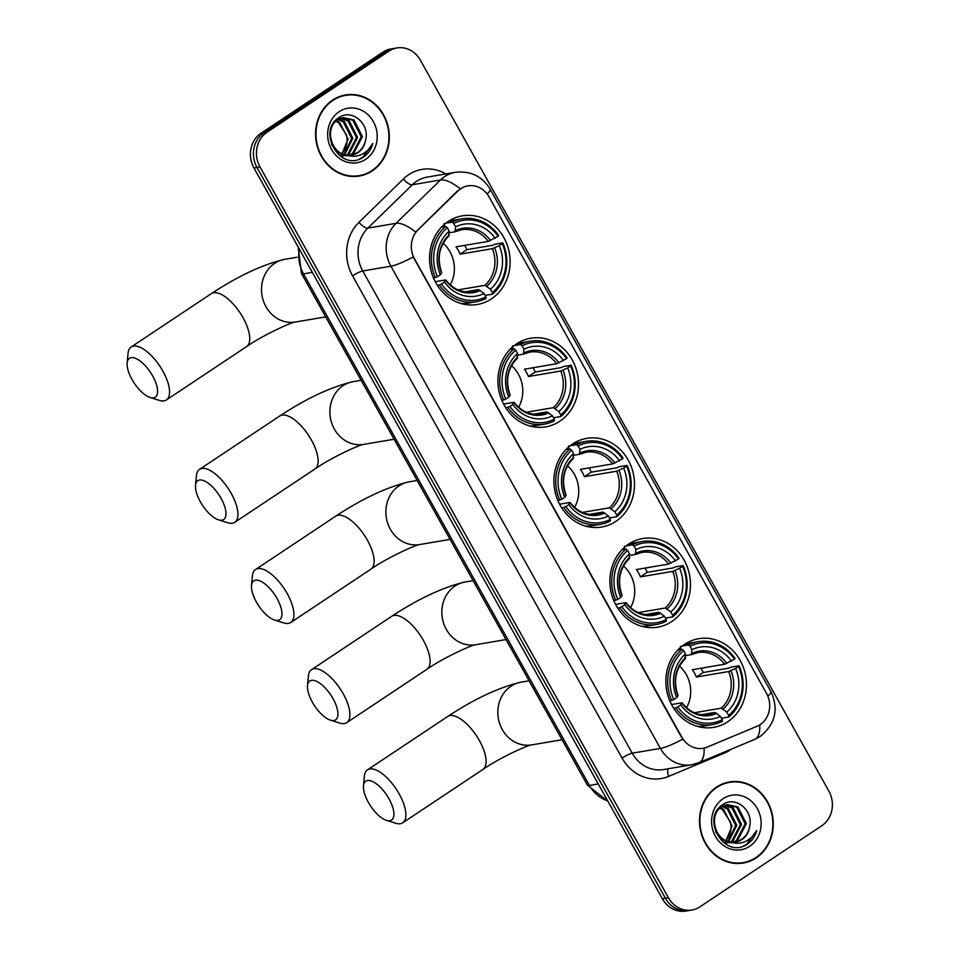 <?xml version="1.0" encoding="UTF-8"?>
<svg xmlns="http://www.w3.org/2000/svg" width="959" height="959" viewBox="0 0 959 959"><rect width="100%" height="100%" fill="white"/><g stroke="black" fill="none" stroke-linecap="round" stroke-linejoin="round"><path stroke-width="1.44" d="M684.534 644.328A44.953 40.158 80.4 0 0 668.687 697.96A44.953 40.158 80.4 0 0 713.676 727.342A44.953 40.158 80.4 0 0 727.785 721.719A44.953 40.158 80.4 0 0 743.621 668.087A44.953 40.158 80.4 0 0 698.631 638.706A44.953 40.158 80.4 0 0 684.534 644.328M516.589 343.837A44.953 40.158 80.4 0 0 500.742 397.47A44.953 40.158 80.4 0 0 545.731 426.851A44.953 40.158 80.4 0 0 559.84 421.217A44.953 40.158 80.4 0 0 575.688 367.585A44.953 40.158 80.4 0 0 530.699 338.215A44.953 40.158 80.4 0 0 516.589 343.837M572.571 444.005A44.953 40.158 80.4 0 0 556.723 497.637A44.953 40.158 80.4 0 0 601.713 527.006A44.953 40.158 80.4 0 0 615.822 521.384A44.953 40.158 80.4 0 0 631.669 467.752A44.953 40.158 80.4 0 0 586.68 438.371A44.953 40.158 80.4 0 0 572.571 444.005M628.553 544.161A44.953 40.158 80.4 0 0 612.705 597.793A44.953 40.158 80.4 0 0 657.694 627.174A44.953 40.158 80.4 0 0 671.803 621.552A44.953 40.158 80.4 0 0 687.639 567.92A44.953 40.158 80.4 0 0 642.662 538.538A44.953 40.158 80.4 0 0 628.553 544.161M448.201 221.481A44.953 40.158 80.4 0 0 432.365 275.113A44.953 40.158 80.4 0 0 477.354 304.483A44.953 40.158 80.4 0 0 491.452 298.86A44.953 40.158 80.4 0 0 507.299 245.228A44.953 40.158 80.4 0 0 462.31 215.847A44.953 40.158 80.4 0 0 448.201 221.481M460.704 188.719A22.896 20.463 80.4 0 0 457.863 191.021L417.992 229.92A22.896 20.463 80.4 0 0 414.528 258.858L681.897 737.279A22.896 20.463 80.4 0 0 703.055 748.32A22.896 20.463 80.4 0 0 707.071 747.157L757.023 726.287A22.896 20.463 80.4 0 0 766.505 693.345L489.054 196.907A22.896 20.463 80.4 0 0 467.896 185.854A22.896 20.463 80.4 0 0 460.704 188.719M332.653 100.084A41.129 36.754 80.4 0 0 318.148 149.172A41.129 36.754 80.4 0 0 359.313 176.048A41.129 36.754 80.4 0 0 372.224 170.906A41.129 36.754 80.4 0 0 386.729 121.829A41.129 36.754 80.4 0 0 345.564 94.941A41.129 36.754 80.4 0 0 332.653 100.084M357.815 176.276A41.129 36.754 80.4 0 0 362.202 174.994M716.589 787.075A41.129 36.754 80.4 0 0 702.096 836.152A41.129 36.754 80.4 0 0 743.261 863.04A41.129 36.754 80.4 0 0 756.171 857.897A41.129 36.754 80.4 0 0 770.676 808.809A41.129 36.754 80.4 0 0 729.499 781.933A41.129 36.754 80.4 0 0 716.589 787.075M741.751 863.256A41.129 36.754 80.4 0 0 746.15 861.973M681.897 737.279L682.7 739.173A29.681 4.927 150.8 0 1 660.403 748.404L390.912 266.194A33.925 30.304 -99.6 0 1 396.043 223.327A29.681 11.352 45.7 0 1 415.655 232.054L457.323 191.117L463.089 187.281M396.894 47.95L390.888 48.969A25.449 22.728 80.4 0 0 382.905 52.158L260.992 133.265A25.449 22.728 80.4 0 0 253.979 167.981L662.405 898.775L665.414 898.259A25.449 22.728 80.4 0 0 688.922 910.535A25.449 22.728 80.4 0 1 665.414 898.259L256.988 167.465L665.414 898.259L668.423 897.756A25.449 22.728 80.4 0 0 691.93 910.031A25.449 22.728 80.4 0 0 699.914 906.842L821.815 825.735A25.449 22.728 80.4 0 0 828.828 791.019L420.402 60.225A25.449 22.728 80.4 0 0 396.894 47.95A25.449 22.728 80.4 0 0 388.91 51.139L266.998 132.246A25.449 22.728 80.4 0 0 259.997 166.962L668.423 897.756M260.992 133.265L264.001 132.762A25.449 22.728 80.4 0 0 256.988 167.465A25.449 22.728 80.4 0 1 264.001 132.762L385.902 51.642L264.001 132.762L266.998 132.246M393.885 48.465A25.449 22.728 80.4 0 0 385.902 51.642A25.449 22.728 80.4 0 1 393.885 48.465M681.537 737.339L413.209 256.964A29.681 4.927 -29.2 0 1 390.912 266.194L362.73 270.977L632.221 753.187A33.925 30.304 80.4 0 0 663.568 769.55L691.739 764.767A33.925 30.304 -99.6 0 1 660.403 748.404L632.221 753.187A8.487 1.415 -29.2 0 0 622.055 758.089L352.564 275.88A42.412 37.88 -99.6 0 1 358.978 222.296L403.415 178.961A42.412 37.88 -99.6 0 1 445.815 173.951M732.568 781.981A41.129 36.754 80.4 0 0 728.001 782.22M348.632 94.989A41.129 36.754 80.4 0 0 344.065 95.229M662.405 898.775A25.449 22.728 80.4 0 0 685.913 911.05L691.93 910.031M345.624 95.361A40.71 36.37 80.4 0 0 332.857 100.455A40.71 36.37 80.4 0 0 318.508 149.029A40.71 36.37 80.4 0 0 359.253 175.629A40.71 36.37 80.4 0 0 372.02 170.534A40.71 36.37 80.4 0 0 386.369 121.961A40.71 36.37 80.4 0 0 345.624 95.361L342.627 95.864A40.71 36.37 80.4 0 0 339.666 96.511M307.072 102.613A42.412 37.88 80.4 0 0 305.741 103.452A42.412 37.88 80.4 0 0 304.435 104.363M341.86 153.524A19.168 17.118 80.4 0 0 346.475 134.979L338.479 122.608L335.974 121.254M340.984 118.209L349.208 120.786L357.635 137.425L348.896 154.159L347.23 155.106M342.603 156.605L341.296 156.773M340.409 118.436L348.021 120.99L356.448 137.628L347.697 154.363L346.607 155.01M346.427 154.974A19.168 17.118 80.4 0 0 351.893 155.034A19.168 17.118 80.4 0 0 357.899 152.637A19.168 17.118 80.4 0 0 365.679 139.654C369.73 123.255 351.521 108.811 339.366 117.322C316.482 130.268 339.462 171.877 362.178 157.899L363.293 157.216C368.016 153.991 371.181 149.412 372.799 143.478C369.982 148.825 365.894 152.625 360.548 154.878C355.945 156.701 351.234 156.737 346.427 154.974C330.531 153.236 324.681 127.679 337.604 119.947L343.346 117.597L353.979 119.971L362.406 136.61L353.667 153.356L349.651 155.238M347.374 155.802L338.971 155.094M342.747 117.717L352.792 120.175L361.219 136.813L352.468 153.548L349.052 155.25M365.679 139.654C364.516 145.42 361.711 149.796 357.239 152.745L351.426 155.106M347.733 155.418L339.282 152.984L331.646 144.893M334.235 121.985L336.417 120.151L343.346 117.597M336.513 120.786L339.666 122.404L348.093 139.043L342.075 153.62M336.993 119.048L338.083 119.156M338.707 119.252L344.437 121.601L352.864 138.228L344.701 154.579M336.669 119.324L337.52 119.455M338.155 119.587L343.25 121.793L351.677 138.432L344.053 154.387M337.484 118.64L340.373 118.221M337.976 118.52L339.798 118.413M339.138 111.7A27.643 24.706 80.4 0 0 331.526 149.412A27.643 24.706 80.4 0 0 365.739 159.29A27.643 24.706 80.4 0 0 373.351 121.577A27.643 24.706 80.4 0 0 339.138 111.7M353.248 176.504A40.71 36.37 80.4 0 0 356.245 176.144L359.253 175.629M372.799 143.478L362.73 157.312L359.373 159.086M729.571 782.352A40.71 36.37 80.4 0 0 716.793 787.447A40.71 36.37 80.4 0 0 702.444 836.02A40.71 36.37 80.4 0 0 743.189 862.62A40.71 36.37 80.4 0 0 755.968 857.526A40.71 36.37 80.4 0 0 770.317 808.952A40.71 36.37 80.4 0 0 729.571 782.352L726.562 782.856A40.71 36.37 80.4 0 0 723.613 783.503M725.807 840.504A19.168 17.118 80.4 0 0 730.422 821.959L722.415 809.6L719.921 808.245M724.932 805.2L733.155 807.778L741.583 824.404L732.844 841.151L731.178 842.098M726.538 843.596L725.244 843.764M724.357 805.416L731.969 807.981L740.384 824.608L731.645 841.355L730.554 842.002M730.374 841.966A19.168 17.118 80.4 0 0 735.829 842.014A19.168 17.118 80.4 0 0 741.846 839.616A19.168 17.118 80.4 0 0 749.626 826.646C753.666 810.247 735.469 795.802 723.314 804.313C700.418 817.26 723.41 858.856 746.126 844.891L747.241 844.196C751.952 840.971 755.129 836.392 756.747 830.458C753.93 835.816 749.842 839.616 744.496 841.87C739.892 843.692 735.181 843.728 730.374 841.966C714.479 840.228 708.617 814.671 721.552 806.939L727.282 804.589L737.927 806.963L746.354 823.601L737.615 840.336L733.599 842.23M731.309 842.781L722.918 842.086M726.694 804.697L736.74 807.166L745.167 823.805L736.416 840.54L733 842.23M749.626 826.646C748.464 832.412 745.658 836.775 741.187 839.736L735.373 842.086M731.681 842.41L723.23 839.976L715.594 831.885M718.183 808.976L720.365 807.142L727.282 804.589M720.449 807.778L723.613 809.396L732.041 826.023L726.023 840.611M720.94 806.039L722.019 806.147M722.654 806.243L728.384 808.581L736.812 825.219L728.648 841.57M720.617 806.315L721.456 806.447M722.091 806.579L727.198 808.785L735.613 825.423L728.001 841.379M721.432 805.62L724.321 805.212M721.923 805.512L723.745 805.404M723.086 798.679A27.643 24.706 80.4 0 0 715.462 836.404A27.643 24.706 80.4 0 0 749.686 846.282A27.643 24.706 80.4 0 0 757.298 808.569A27.643 24.706 80.4 0 0 723.086 798.679M737.183 863.496A40.71 36.37 80.4 0 0 740.192 863.136L743.189 862.62M756.747 830.458L746.677 844.292L743.321 846.078M132.018 379.5A23.328 9.734 -123.6 0 0 150.107 397.482A23.328 9.734 -123.6 0 0 152.685 376A23.328 9.734 -123.6 0 0 136.813 358.942A23.328 9.734 -123.6 0 0 127.151 362.981A23.328 9.734 -123.6 0 0 132.018 379.5M127.151 362.981L128.038 353.344A31.803 13.282 56.4 0 1 131.155 347.002A31.803 13.282 56.4 0 1 162.862 371.097A31.803 13.282 56.4 0 1 166.387 399.963A31.803 13.282 56.4 0 1 159.338 400.382L150.107 397.482M441.5 284.032L439.462 285.015A42.064 37.581 80.4 0 0 476.12 301.773A42.064 37.581 80.4 0 0 486.009 298.453L485.937 296.858A40.374 36.07 80.4 0 1 441.5 284.032L444.473 282.054A36.466 32.582 80.4 0 0 484.043 293.49L478.553 289.582L465.355 291.824M435.23 281.694L445.312 279.992L444.473 282.054M443.334 225.317L444.377 225.149L444.113 223.495M445.803 223.207L452.157 222.14L453.727 223.471A40.374 36.07 80.4 0 1 498.165 236.31L488.287 241.38L455.993 246.859A31.383 28.039 -99.6 0 1 460.08 254.159L466.865 249.64A40.29 35.986 80.4 0 0 464.707 245.384M466.865 249.64L492.782 245.252L494.748 244.245L502.78 242.879L502.24 243.61A40.374 36.07 80.4 0 1 492.351 292.591L492.423 294.185A42.064 37.581 80.4 0 0 502.78 242.879M461.291 303.595A42.064 37.581 80.4 0 0 468.076 303.14L476.12 301.773M492.423 294.185L485.134 295.42M439.462 285.015L437.376 285.374M433.492 278.038L437.424 276.731A40.374 36.07 80.4 0 1 447.314 227.751L445.731 226.408A42.064 37.581 80.4 0 0 435.374 277.714M445.731 226.408L441.524 227.115M492.351 292.591L490.469 289.21A36.466 32.582 80.4 0 0 499.279 245.588L502.24 243.61M484.043 293.49L485.937 296.858M447.314 227.751L449.196 231.119A36.466 32.582 80.4 0 0 440.385 274.753L437.424 276.731M499.279 245.588L492.363 248.681L460.08 254.159M458.006 289.894L484.966 285.314L490.469 289.21M440.385 274.753L441.619 273.087A32.618 29.142 80.4 0 1 449.363 234.751L448.632 236.058L449.196 231.119M445.312 279.992L445.695 280.388A32.618 29.142 80.4 0 0 480.483 290.433M498.165 236.31L498.704 235.578A42.064 37.581 80.4 0 0 462.046 218.82L454.003 220.186A42.064 37.581 80.4 0 0 447.445 221.997M462.046 218.82A42.064 37.581 80.4 0 0 452.157 222.14M495.192 238.288A36.466 32.582 80.4 0 0 455.609 226.851L453.727 223.471M455.609 226.851L455.046 231.79L449.268 232.761M488.287 241.38A31.383 28.039 80.4 0 0 461.555 229.74L455.046 231.79M450.227 284.919A31.383 28.039 80.4 0 0 443.166 243.274M200.407 501.869A23.328 9.734 -123.6 0 0 218.496 519.838A23.328 9.734 -123.6 0 0 221.073 498.356A23.328 9.734 -123.6 0 0 205.202 481.31A23.328 9.734 -123.6 0 0 195.54 485.338A23.328 9.734 -123.6 0 0 200.407 501.869M195.54 485.338L196.427 475.7A31.803 13.282 56.4 0 1 199.532 469.359A31.803 13.282 56.4 0 1 231.251 493.453A31.803 13.282 56.4 0 1 234.775 522.319A31.803 13.282 56.4 0 1 227.727 522.739L218.496 519.838M509.888 406.388L507.838 407.371A42.064 37.581 80.4 0 0 544.496 424.13A42.064 37.581 80.4 0 0 554.386 420.821L554.326 419.227A40.374 36.07 80.4 0 1 509.888 406.388L512.849 404.41A36.466 32.582 80.4 0 0 552.432 415.846L546.93 411.938L533.731 414.18M503.619 404.051L513.7 402.348L512.849 404.41M511.722 347.673L512.753 347.506L512.502 345.863M514.192 345.576L520.533 344.497L522.104 345.839A40.374 36.07 80.4 0 1 566.553 358.666L556.664 363.737L524.381 369.215A31.383 28.039 -99.6 0 1 528.457 376.515L535.242 372.008A40.29 35.986 80.4 0 0 533.096 367.741M535.242 372.008L561.171 367.609L563.125 366.602L571.168 365.235L570.629 365.966A40.374 36.07 80.4 0 1 560.739 414.947L560.811 416.554A42.064 37.581 80.4 0 0 571.168 365.235M529.668 425.952A42.064 37.581 80.4 0 0 536.465 425.496L544.496 424.13M560.811 416.554L553.523 417.788M507.838 407.371L505.753 407.731M501.881 400.394L505.801 399.088A40.374 36.07 80.4 0 1 515.69 350.107L514.12 348.764A42.064 37.581 80.4 0 0 503.763 400.071M514.12 348.764L509.9 349.484M560.739 414.947L558.845 411.579A36.466 32.582 80.4 0 0 567.656 367.944L570.629 365.966M552.432 415.846L554.326 419.227M515.69 350.107L517.584 353.487A36.466 32.582 80.4 0 0 508.773 397.11L505.801 399.088M567.656 367.944L560.751 371.037L528.457 376.515M526.383 412.25L553.355 407.671L558.845 411.579M508.773 397.11L509.996 395.444A32.618 29.142 80.4 0 1 517.74 357.108L517.021 358.414L517.584 353.487M513.7 402.348L514.084 402.756A32.618 29.142 80.4 0 0 548.86 412.79M566.553 358.666L567.081 357.935A42.064 37.581 80.4 0 0 530.423 341.176L522.391 342.543A42.064 37.581 80.4 0 0 515.822 344.353M530.423 341.176A42.064 37.581 80.4 0 0 520.533 344.497M563.58 360.644A36.466 32.582 80.4 0 0 523.998 349.22L522.104 345.839M523.998 349.22L523.434 354.147L517.656 355.13M556.664 363.737A31.383 28.039 80.4 0 0 529.931 352.109L523.434 354.147M518.615 407.275A31.383 28.039 80.4 0 0 511.543 365.631M256.389 602.024A23.328 9.734 -123.6 0 0 274.466 620.005A23.328 9.734 -123.6 0 0 277.055 598.524A23.328 9.734 -123.6 0 0 261.184 581.466A23.328 9.734 -123.6 0 0 251.522 585.505A23.328 9.734 -123.6 0 0 256.389 602.024M251.522 585.505L252.409 575.868A31.803 13.282 56.4 0 1 255.514 569.526A31.803 13.282 56.4 0 1 287.221 593.621A31.803 13.282 56.4 0 1 290.757 622.487A31.803 13.282 56.4 0 1 283.708 622.906L274.466 620.005M565.858 506.556L563.82 507.539A42.064 37.581 80.4 0 0 600.478 524.297A42.064 37.581 80.4 0 0 610.368 520.977L610.296 519.382A40.374 36.07 80.4 0 1 565.858 506.556L568.831 504.578A36.466 32.582 80.4 0 0 608.414 516.002L602.911 512.106L589.713 514.348M559.588 504.218L569.682 502.504L568.831 504.578M567.704 447.841L568.735 447.661L568.471 446.019M570.173 445.731L576.515 444.664L578.085 445.995A40.374 36.07 80.4 0 1 622.523 458.834L612.645 463.904L580.363 469.383A31.383 28.039 -99.6 0 1 584.439 476.683L591.223 472.164A40.29 35.986 80.4 0 0 589.066 467.908M591.223 472.164L617.152 467.776L619.106 466.769L627.15 465.403L626.611 466.134A40.374 36.07 80.4 0 1 616.721 515.115L616.781 516.709A42.064 37.581 80.4 0 0 627.15 465.403M585.649 526.107A42.064 37.581 80.4 0 0 592.434 525.664L600.478 524.297M616.781 516.709L609.492 517.944M563.82 507.539L561.734 507.898M557.862 500.562L561.782 499.255A40.374 36.07 80.4 0 1 571.672 450.274L570.102 448.932A42.064 37.581 80.4 0 0 559.744 500.238M570.102 448.932L565.882 449.639M616.721 515.115L614.827 511.734A36.466 32.582 80.4 0 0 623.638 468.112L626.611 466.134M608.414 516.002L610.296 519.382M571.672 450.274L573.566 453.643A36.466 32.582 80.4 0 0 564.755 497.277L561.782 499.255M623.638 468.112L616.721 471.205L584.439 476.683M582.365 512.406L609.325 507.838L614.827 511.734M564.755 497.277L565.978 495.611A32.618 29.142 80.4 0 1 573.722 457.275L573.002 458.582L573.566 453.643M569.682 502.504L570.066 502.912A32.618 29.142 80.4 0 0 604.841 512.957M622.523 458.834L623.062 458.102A42.064 37.581 80.4 0 0 586.405 441.344L578.373 442.71A42.064 37.581 80.4 0 0 571.804 444.52M586.405 441.344A42.064 37.581 80.4 0 0 576.515 444.664M619.562 460.811A36.466 32.582 80.4 0 0 579.979 449.375L578.085 445.995M579.979 449.375L579.416 454.302L573.638 455.285M612.645 463.904A31.383 28.039 80.4 0 0 585.913 452.264L579.416 454.302M574.585 507.443A31.383 28.039 80.4 0 0 567.524 465.798M312.37 702.192A23.328 9.734 -123.6 0 0 330.447 720.161A23.328 9.734 -123.6 0 0 333.037 698.691A23.328 9.734 -123.6 0 0 317.153 681.633A23.328 9.734 -123.6 0 0 307.503 685.673A23.328 9.734 -123.6 0 0 312.37 702.192M307.503 685.673L308.39 676.035A31.803 13.282 56.4 0 1 311.495 669.694A31.803 13.282 56.4 0 1 343.202 693.777A31.803 13.282 56.4 0 1 346.738 722.654A31.803 13.282 56.4 0 1 339.69 723.074L330.447 720.161M621.84 606.711L619.802 607.706A42.064 37.581 80.4 0 0 656.459 624.465A42.064 37.581 80.4 0 0 666.349 621.144L666.277 619.55A40.374 36.07 80.4 0 1 621.84 606.711L624.812 604.745A36.466 32.582 80.4 0 0 664.395 616.169L658.893 612.274L645.695 614.515M615.57 604.386L625.664 602.672L624.812 604.745M623.686 548.009L624.717 547.829L624.453 546.186M626.155 545.899L632.496 544.82L634.067 546.162A40.374 36.07 80.4 0 1 678.504 559.001L668.627 564.072L636.344 569.55A31.383 28.039 -99.6 0 1 640.42 576.85L647.205 572.331A40.29 35.986 80.4 0 0 645.047 568.064M647.205 572.331L673.134 567.932L675.088 566.937L683.132 565.57L682.592 566.301A40.374 36.07 80.4 0 1 672.703 615.282L672.762 616.877A42.064 37.581 80.4 0 0 683.132 565.57M641.631 626.275A42.064 37.581 80.4 0 0 648.416 625.819L656.459 624.465M672.762 616.877L665.474 618.111M619.802 607.706L617.716 608.054M613.844 600.718L617.764 599.411A40.374 36.07 80.4 0 1 627.654 550.43L626.083 549.087A42.064 37.581 80.4 0 0 615.726 600.406M626.083 549.087L621.864 549.807M672.703 615.282L670.809 611.902A36.466 32.582 80.4 0 0 679.619 568.279L682.592 566.301M664.395 616.169L666.277 619.55M627.654 550.43L629.536 553.811A36.466 32.582 80.4 0 0 620.737 597.445L617.764 599.411M679.619 568.279L672.703 571.372L640.42 576.85M638.346 612.573L665.306 608.006L670.809 611.902M620.737 597.445L621.959 595.779A32.618 29.142 80.4 0 1 629.703 557.443L628.972 558.737L629.536 553.811M625.664 602.672L626.035 603.079A32.618 29.142 80.4 0 0 660.823 613.125M678.504 559.001L679.044 558.27A42.064 37.581 80.4 0 0 642.386 541.511L634.343 542.878A42.064 37.581 80.4 0 0 627.785 544.688M642.386 541.511A42.064 37.581 80.4 0 0 632.496 544.82M675.544 560.979A36.466 32.582 80.4 0 0 635.961 549.543L634.067 546.162M635.961 549.543L635.397 554.47L629.619 555.453M668.627 564.072A31.383 28.039 80.4 0 0 641.895 552.432L635.397 554.47M630.566 607.598A31.383 28.039 80.4 0 0 623.506 565.966M368.352 802.359A23.328 9.734 -123.6 0 0 386.429 820.329A23.328 9.734 -123.6 0 0 389.006 798.847A23.328 9.734 -123.6 0 0 373.135 781.801A23.328 9.734 -123.6 0 0 363.485 785.841A23.328 9.734 -123.6 0 0 368.352 802.359M363.485 785.841L364.372 776.191A31.803 13.282 56.4 0 1 367.477 769.861A31.803 13.282 56.4 0 1 399.184 793.944A31.803 13.282 56.4 0 1 402.72 822.81A31.803 13.282 56.4 0 1 395.671 823.23L386.429 820.329M677.821 706.879L675.783 707.862A42.064 37.581 80.4 0 0 712.441 724.62A42.064 37.581 80.4 0 0 722.331 721.312L722.259 719.718A40.374 36.07 80.4 0 1 677.821 706.879L680.794 704.901A36.466 32.582 80.4 0 0 720.377 716.337L714.875 712.441L701.676 714.671M671.552 704.553L681.645 702.839L680.794 704.901M679.667 648.176L680.698 647.996L680.434 646.354M682.125 646.066L688.478 644.987L690.048 646.33A40.374 36.07 80.4 0 1 734.486 659.157L724.608 664.239L692.326 669.718A31.383 28.039 -99.6 0 1 696.402 677.018L703.187 672.499A40.29 35.986 80.4 0 0 701.029 668.231M703.187 672.499L729.116 668.099L731.07 667.092L739.101 665.738L738.574 666.457A40.374 36.07 80.4 0 1 728.672 715.45L728.744 717.044A42.064 37.581 80.4 0 0 739.101 665.738M697.613 726.442A42.064 37.581 80.4 0 0 704.397 725.987L712.441 724.62M728.744 717.044L721.456 718.279M675.783 707.862L673.697 708.221M669.814 700.885L673.745 699.579A40.374 36.07 80.4 0 1 683.635 650.598L682.065 649.255A42.064 37.581 80.4 0 0 671.696 700.561M682.065 649.255L677.845 649.974M728.672 715.45L726.79 712.069A36.466 32.582 80.4 0 0 735.601 668.435L738.574 666.457M720.377 716.337L722.259 719.718M683.635 650.598L685.517 653.978A36.466 32.582 80.4 0 0 676.718 697.601L673.745 699.579M735.601 668.435L728.684 671.54L696.402 677.018M694.328 712.741L721.288 708.162L726.79 712.069M676.718 697.601L677.941 695.946A32.618 29.142 80.4 0 1 685.685 657.598L684.954 658.905L685.517 653.978M681.645 702.839L682.017 703.247A32.618 29.142 80.4 0 0 716.805 713.292M734.486 659.157L735.026 658.425A42.064 37.581 80.4 0 0 698.368 641.679L690.324 643.033A42.064 37.581 80.4 0 0 683.767 644.856M698.368 641.679A42.064 37.581 80.4 0 0 688.478 644.987M731.513 661.135A36.466 32.582 80.4 0 0 691.942 649.711L690.048 646.33M691.942 649.711L691.367 654.637L685.589 655.62M724.608 664.239A31.383 28.039 80.4 0 0 697.876 652.599L691.367 654.637M686.548 707.766A31.383 28.039 80.4 0 0 679.487 666.121M731.465 749.099A42.412 37.88 -99.6 0 1 730.195 749.986A42.412 37.88 -99.6 0 1 724.309 753.139L668.651 776.394A42.412 37.88 -99.6 0 1 622.055 758.089M358.978 222.296A8.487 3.237 -134.3 0 0 367.872 228.11L396.043 223.327L440.481 179.992A33.925 30.304 -99.6 0 1 444.688 176.576A33.925 30.304 -99.6 0 1 455.333 172.332L427.163 177.115A33.925 30.304 80.4 0 0 416.518 181.359A33.925 30.304 80.4 0 0 412.298 184.763L367.872 228.11A33.925 30.304 80.4 0 0 362.73 270.977A8.487 1.415 -29.2 0 0 352.564 275.88M460.224 188.815A29.681 11.352 45.7 0 0 440.481 179.992L412.298 184.763A8.487 3.237 -134.3 0 1 403.415 178.961M767.871 696.222A29.681 4.927 -29.2 0 0 770.844 691.451L490.133 189.163A29.681 4.927 150.8 0 1 487.124 193.982M704.062 748.128A29.681 13.066 67.3 0 1 698.967 762.681L691.739 764.767M759.72 724.896A29.681 13.066 67.3 0 1 754.625 739.413L698.967 762.681M388.91 51.139L382.905 52.158M259.997 166.962L253.979 167.981M668.243 768.758A8.487 3.728 -112.7 0 0 668.651 776.394M723.997 752.216A8.487 3.728 -112.7 0 0 724.309 753.139M299.304 249.076A33.925 30.304 80.4 0 0 303.488 273.854L312.31 272.356M607.91 801.245L587.435 785.169L301.522 273.591A16.962 2.817 -29.2 0 0 303.488 273.854L589.413 785.433L598.236 783.935M587.435 785.169A16.962 2.817 -29.2 0 0 589.413 785.433A33.925 30.304 80.4 0 0 607.682 800.849M325.712 316.878L295.336 322.032A31.803 28.41 -99.6 0 1 265.955 306.688A31.803 28.41 -99.6 0 1 274.718 263.305A31.803 28.41 -99.6 0 1 284.691 259.326C262.598 264.552 238.144 275.988 211.352 293.634L131.155 347.002M295.372 322.032C291.632 322.092 262.646 335.302 246.595 346.595A31.803 13.282 -123.6 0 0 243.059 317.729A31.803 13.282 -123.6 0 0 211.352 293.634M445.803 280.04C453.139 289.21 461.89 293.07 472.044 291.62A31.383 28.039 80.4 0 0 478.553 289.582M486.896 286.166A32.618 29.142 80.4 0 0 494.64 247.83M484.966 285.314A31.383 28.039 80.4 0 0 492.363 248.681M490.552 240.529A32.618 29.142 80.4 0 0 455.777 230.484M461.555 229.74A31.383 28.039 80.4 0 0 455.429 231.61M394.101 439.234L363.725 444.389A31.803 28.41 -99.6 0 1 334.343 429.045A31.803 28.41 -99.6 0 1 343.094 385.662A31.803 28.41 -99.6 0 1 353.08 381.682C330.975 386.909 306.532 398.345 279.74 416.002L199.532 469.359M363.761 444.389C360.009 444.461 331.023 457.659 314.984 468.951A31.803 13.282 -123.6 0 0 311.447 440.085A31.803 13.282 -123.6 0 0 279.74 416.002M514.18 402.396C521.516 411.567 530.267 415.439 540.432 413.976A31.383 28.039 80.4 0 0 546.93 411.938M555.285 408.522A32.618 29.142 80.4 0 0 563.017 370.186M553.355 407.671A31.383 28.039 80.4 0 0 560.751 371.037M558.941 362.886A32.618 29.142 80.4 0 0 524.153 352.84M529.931 352.109A31.383 28.039 80.4 0 0 523.806 353.967M450.083 539.402L419.694 544.556A31.803 28.41 -99.6 0 1 390.313 529.212A31.803 28.41 -99.6 0 1 399.076 485.817A31.803 28.41 -99.6 0 1 409.061 481.838C386.957 487.076 362.514 498.512 335.722 516.158L255.514 569.526M419.742 544.544C415.99 544.616 387.004 557.826 370.953 569.119A31.803 13.282 -123.6 0 0 367.429 540.253A31.803 13.282 -123.6 0 0 335.722 516.158M570.161 502.564C577.498 511.734 586.249 515.594 596.414 514.144A31.383 28.039 80.4 0 0 602.911 512.106M611.255 508.69A32.618 29.142 80.4 0 0 618.999 470.354M609.325 507.838A31.383 28.039 80.4 0 0 616.721 471.205M614.923 463.053A32.618 29.142 80.4 0 0 580.135 453.008M585.913 452.264A31.383 28.039 80.4 0 0 579.787 454.134M506.052 639.569L475.676 644.724A31.803 28.41 -99.6 0 1 446.295 629.38A31.803 28.41 -99.6 0 1 455.057 585.985A31.803 28.41 -99.6 0 1 465.043 582.005C442.938 587.232 418.496 598.68 391.704 616.325L311.495 669.694M475.724 644.712C471.972 644.784 442.986 657.994 426.935 669.286A31.803 13.282 -123.6 0 0 423.41 640.42A31.803 13.282 -123.6 0 0 391.704 616.325M626.143 602.731C633.479 611.902 642.23 615.762 652.396 614.311A31.383 28.039 80.4 0 0 658.893 612.274M667.236 608.857A32.618 29.142 80.4 0 0 674.98 570.509M665.306 608.006A31.383 28.039 80.4 0 0 672.703 571.372M670.904 563.209A32.618 29.142 80.4 0 0 636.117 553.163M641.895 552.432A31.383 28.039 80.4 0 0 635.769 554.302M562.034 739.737L531.658 744.891A31.803 28.41 -99.6 0 1 502.276 729.535A31.803 28.41 -99.6 0 1 511.039 686.153A31.803 28.41 -99.6 0 1 521.025 682.173C498.92 687.399 474.477 698.835 447.685 716.493L367.477 769.861M531.706 744.879C527.953 744.951 498.968 758.149 482.916 769.454A31.803 13.282 -123.6 0 0 479.392 740.576A31.803 13.282 -123.6 0 0 447.685 716.493M682.125 702.887C689.461 712.069 698.212 715.929 708.377 714.479A31.383 28.039 80.4 0 0 714.875 712.441M723.218 709.025A32.618 29.142 80.4 0 0 730.962 670.677M721.288 708.162A31.383 28.039 80.4 0 0 728.684 671.54M726.886 663.376A32.618 29.142 80.4 0 0 692.098 653.331M697.876 652.599A31.383 28.039 80.4 0 0 691.751 654.458M754.625 739.413L760.211 736.428C775.423 724.093 778.972 709.097 770.844 691.451M490.133 189.163C482.149 176.252 470.557 170.642 455.333 172.332M301.522 273.591L298.177 247.05M337.556 118.58L338.575 118.413M721.504 805.572L722.511 805.392M246.595 346.595L166.387 399.963M297.002 257.228L284.691 259.326M441.727 272.764C436.765 258.043 439.186 245.744 449.028 235.866M314.984 468.951L234.775 522.319M361.159 380.303L353.08 381.682M510.116 395.12C505.141 380.399 507.575 368.1 517.404 358.234M370.953 569.119L290.757 622.487M417.141 480.471L409.061 481.838M566.098 495.288C561.123 480.567 563.556 468.268 573.386 458.39M426.935 669.286L346.738 722.654M473.123 580.639L465.043 582.005M622.079 595.455C617.105 580.734 619.538 568.435 629.368 558.558M482.916 769.454L402.72 822.81M529.104 680.806L521.025 682.173M678.061 695.611C673.086 680.902 675.52 668.603 685.349 658.725"/></g></svg>
